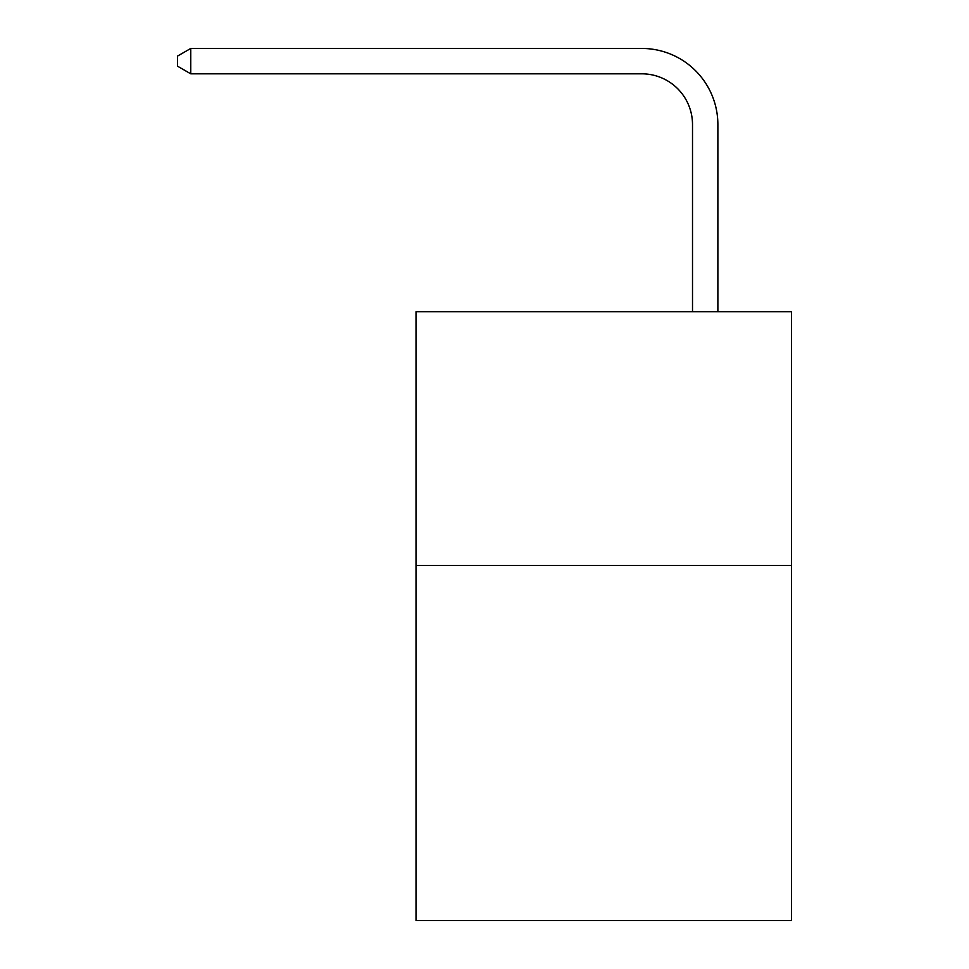 <?xml version="1.0" encoding="UTF-8"?>
<svg xmlns="http://www.w3.org/2000/svg" width="969" height="969" viewBox="0 0 969 969"><rect width="100%" height="100%" fill="white"/><g stroke="black" fill="none" stroke-linecap="round" stroke-linejoin="round"><path stroke-width="1.45" d="M791.431 565.424L791.431 920.55L416.016 920.55L416.016 311.752L791.431 311.752L791.431 565.424L416.016 565.424M692.508 311.752L692.508 124.553A50.727 50.727 95.1 0 0 641.769 73.814L190.76 73.814L177.569 66.207L177.569 56.057L190.76 48.45L641.769 48.45A76.103 76.103 -84.9 0 1 717.872 124.553L717.872 311.752M692.508 124.553A50.727 50.727 95.1 0 0 641.769 73.814A50.727 50.727 95.1 0 1 692.508 124.553A50.727 50.727 95.1 0 0 641.769 73.814A50.727 50.727 95.1 0 1 692.508 124.553A50.727 50.727 95.1 0 0 641.769 73.814A50.727 50.727 95.1 0 1 692.508 124.553A50.727 50.727 95.1 0 0 641.769 73.814A50.727 50.727 95.1 0 1 692.508 124.553A50.727 50.727 95.1 0 0 641.769 73.814A50.727 50.727 95.1 0 1 692.508 124.553A50.727 50.727 95.1 0 0 641.769 73.814A50.727 50.727 95.1 0 1 692.508 124.553A50.727 50.727 95.1 0 0 641.769 73.814A50.727 50.727 95.1 0 1 692.508 124.553A50.727 50.727 95.1 0 0 641.769 73.814A50.727 50.727 95.1 0 1 692.508 124.553A50.727 50.727 95.1 0 0 641.769 73.814A50.727 50.727 95.1 0 1 692.508 124.553A50.727 50.727 95.1 0 0 641.769 73.814A50.727 50.727 95.1 0 1 692.508 124.553A50.727 50.727 95.1 0 0 641.769 73.814A50.727 50.727 95.1 0 1 692.508 124.553M190.76 73.814L190.76 48.45L641.769 48.45"/></g></svg>

